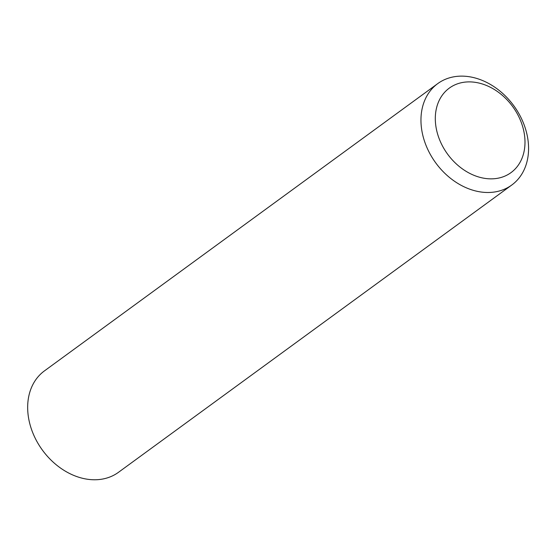 <?xml version="1.0" encoding="UTF-8"?>
<svg xmlns="http://www.w3.org/2000/svg" width="556" height="556" viewBox="0 0 556 556"><rect width="100%" height="100%" fill="white"/><g stroke="black" fill="none" stroke-linecap="round" stroke-linejoin="round"><path stroke-width="0.83" d="M519.992 115.648A62.779 48.365 -126.1 0 1 511.798 185.009A62.779 48.365 -126.1 0 1 435.709 162.839A62.779 48.365 -126.1 0 1 437.732 83.615A62.779 48.365 -126.1 0 1 519.992 115.648M511.798 185.009L118.511 472.287A62.779 48.365 -126.1 0 1 110.651 476.687A62.779 48.365 -126.1 0 1 39.149 445.286A62.779 48.365 -126.1 0 1 44.445 370.887L437.732 83.615M504.459 176.287A52.32 40.303 -126.1 0 1 442.458 145.929A52.32 40.303 -126.1 0 1 455.837 84.456A52.32 40.303 -126.1 0 1 517.844 114.821A52.32 40.303 -126.1 0 1 504.459 176.287"/></g></svg>
